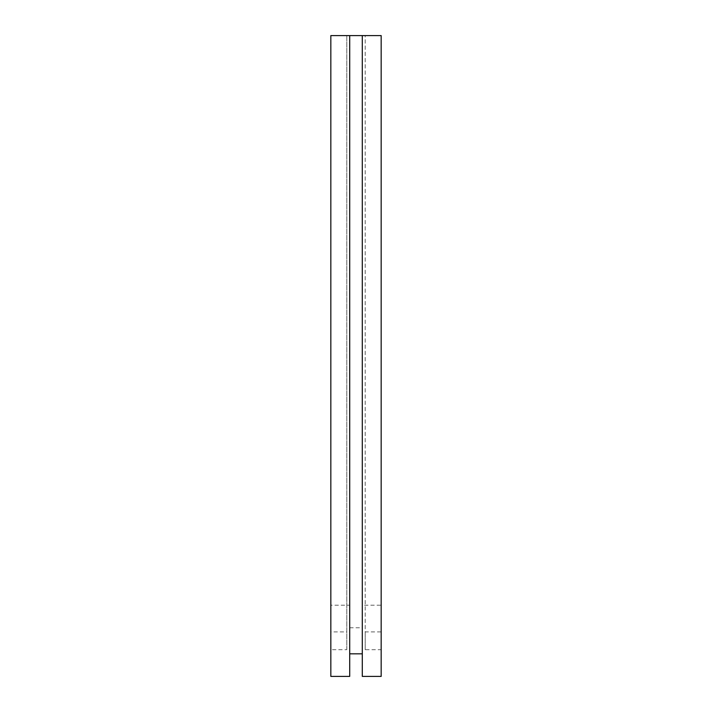 <?xml version="1.0" encoding="UTF-8"?>
<svg xmlns="http://www.w3.org/2000/svg" width="712" height="712" viewBox="0 0 712 712"><rect width="100%" height="100%" fill="white"/><g stroke="black" fill="none" stroke-linecap="round" stroke-linejoin="round"><path stroke-width="0.53" stroke-dasharray="3.56 2.67" d="M346.788 649.7L346.788 35.6L330.831 35.6L346.788 35.6L346.788 649.7L330.831 649.7L330.831 676.4M330.831 605.2L330.831 35.6L381.169 35.6L381.169 649.7L365.212 649.7L365.212 35.6L381.169 35.6L365.212 35.6L365.212 631.9L381.169 631.9L381.169 605.2L362.292 605.2L362.292 627.77L349.708 627.77L349.708 605.2L330.831 605.2L330.831 631.9L346.788 631.9M330.831 649.7L330.831 631.9M349.708 627.77L349.708 605.2M362.292 605.2L362.292 627.77M381.169 631.9L381.169 605.2M365.212 649.7L365.212 631.9M349.708 676.4L349.708 35.6M381.169 676.4L381.169 649.7M362.292 35.6L362.292 676.4"/><path stroke-width="1.07" d="M330.831 35.6L349.708 35.6L349.708 676.4L330.831 676.4L330.831 35.6M362.292 35.6L362.292 676.4L381.169 676.4L381.169 35.6L349.708 35.6M349.708 653.83L362.292 653.83"/></g></svg>
